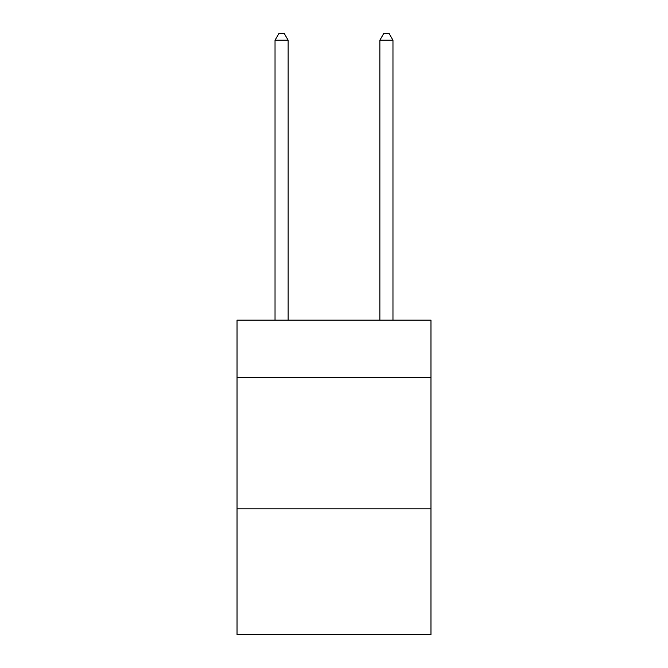 <?xml version="1.0" encoding="UTF-8"?>
<svg xmlns="http://www.w3.org/2000/svg" width="668" height="668" viewBox="0 0 668 668"><rect width="100%" height="100%" fill="white"/><g stroke="black" fill="none" stroke-linecap="round" stroke-linejoin="round"><path stroke-width="1" d="M430.969 377.762L430.969 320.114L237.031 320.114L237.031 377.762L430.969 377.762L430.969 634.6L237.031 634.6L237.031 377.762M430.969 508.807L237.031 508.807M288.133 320.114L288.133 40.214L275.032 40.214L275.032 320.114M275.032 40.214L278.965 33.4L284.209 33.4L288.133 40.214M392.968 320.114L392.968 40.214L379.867 40.214L379.867 320.114M379.867 40.214L383.791 33.4L389.035 33.4L392.968 40.214"/></g></svg>
